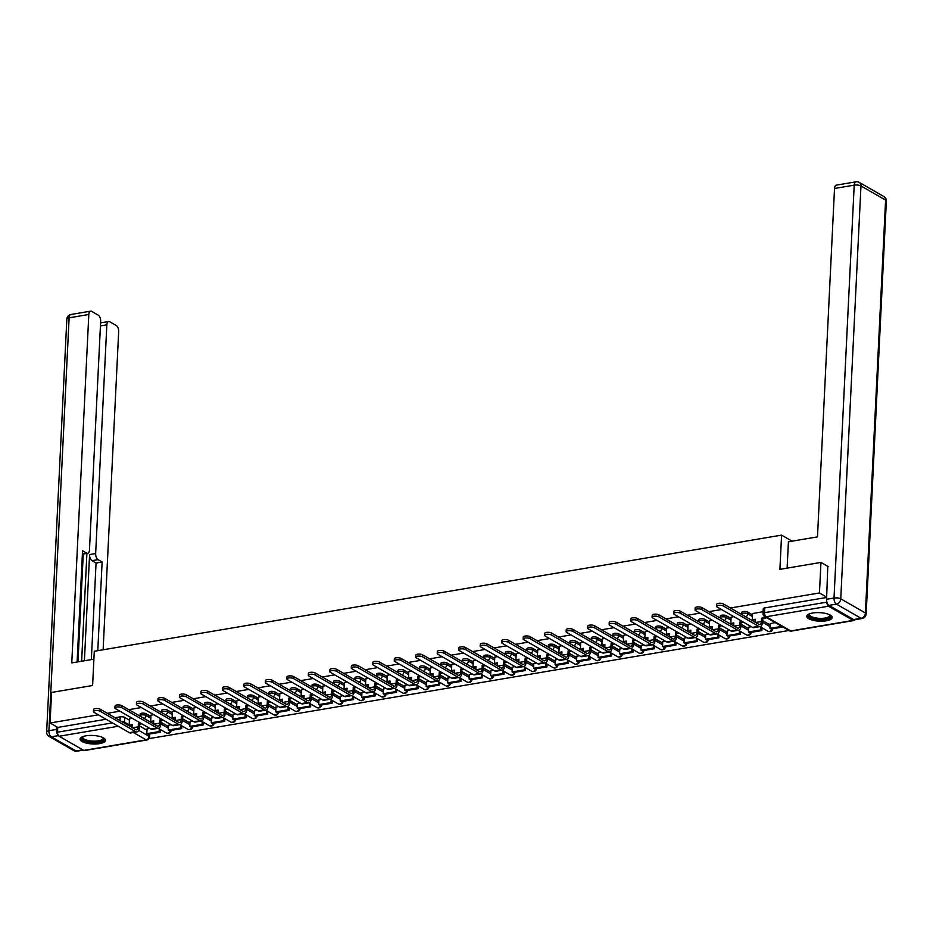 <?xml version="1.0" encoding="UTF-8"?>
<svg xmlns="http://www.w3.org/2000/svg" width="933" height="933" viewBox="0 0 933 933"><rect width="100%" height="100%" fill="white"/><g stroke="black" fill="none" stroke-linecap="round" stroke-linejoin="round"><path stroke-width="1.4" d="M150.901 716.509L146.143 713.768A3.265 1.096 -177.2 0 0 141.653 713.232A3.265 1.096 -177.2 0 0 140.137 714.072L140.043 715.763A3.265 1.096 2.8 0 1 141.571 714.923A3.265 1.096 2.8 0 1 146.061 715.459L150.819 718.188M172.383 712.87L167.637 710.141A3.265 1.096 -177.2 0 0 163.135 709.605A3.265 1.096 -177.2 0 0 161.619 710.445L161.537 712.136A3.265 1.096 2.8 0 1 163.053 711.296A3.265 1.096 2.8 0 1 167.543 711.832L172.302 714.561M193.877 709.243L189.119 706.503A3.265 1.096 -177.2 0 0 184.617 705.978A3.265 1.096 -177.2 0 0 183.101 706.817L183.02 708.497A3.265 1.096 2.8 0 1 184.536 707.657A3.265 1.096 2.8 0 1 189.037 708.194L193.784 710.934M215.36 705.605L210.601 702.876A3.265 1.096 -177.2 0 0 206.111 702.339A3.265 1.096 -177.2 0 0 204.595 703.179L204.514 704.87A3.265 1.096 2.8 0 1 206.03 704.03A3.265 1.096 2.8 0 1 210.52 704.567L215.278 707.296M236.842 701.978L232.095 699.249A3.265 1.096 -177.2 0 0 227.594 698.712A3.265 1.096 -177.2 0 0 226.078 699.552L225.996 701.243A3.265 1.096 2.8 0 1 227.512 700.403A3.265 1.096 2.8 0 1 232.014 700.94L236.76 703.669M258.336 698.35L253.578 695.61A3.265 1.096 -177.2 0 0 249.088 695.073A3.265 1.096 -177.2 0 0 247.56 695.925L247.478 697.604A3.265 1.096 2.8 0 1 248.994 696.764A3.265 1.096 2.8 0 1 253.496 697.301L258.254 700.042M279.818 694.712L275.06 691.983A3.265 1.096 -177.2 0 0 270.57 691.446A3.265 1.096 -177.2 0 0 269.054 692.286L268.972 693.977A3.265 1.096 2.8 0 1 270.488 693.137A3.265 1.096 2.8 0 1 274.978 693.674L279.737 696.403M301.301 691.085L296.554 688.356A3.265 1.096 -177.2 0 0 292.052 687.819A3.265 1.096 -177.2 0 0 290.536 688.659L290.455 690.35A3.265 1.096 2.8 0 1 291.971 689.51A3.265 1.096 2.8 0 1 296.472 690.047L301.219 692.776M322.795 687.458L318.036 684.717A3.265 1.096 -177.2 0 0 313.546 684.181A3.265 1.096 -177.2 0 0 312.03 685.032L311.949 686.711A3.265 1.096 2.8 0 1 313.465 685.872A3.265 1.096 2.8 0 1 317.955 686.408L322.713 689.149M344.277 683.819L339.53 681.09A3.265 1.096 -177.2 0 0 335.029 680.554A3.265 1.096 -177.2 0 0 333.513 681.393L333.431 683.084A3.265 1.096 2.8 0 1 334.947 682.245A3.265 1.096 2.8 0 1 339.449 682.781L344.195 685.51M365.771 680.192L361.013 677.463A3.265 1.096 -177.2 0 0 356.511 676.926A3.265 1.096 -177.2 0 0 354.995 677.766L354.913 679.457A3.265 1.096 2.8 0 1 356.429 678.618A3.265 1.096 2.8 0 1 360.931 679.154L365.678 681.883M387.253 676.565L382.495 673.824A3.265 1.096 -177.2 0 0 378.005 673.288A3.265 1.096 -177.2 0 0 376.489 674.139L376.407 675.819A3.265 1.096 2.8 0 1 377.923 674.979A3.265 1.096 2.8 0 1 382.413 675.515L387.172 678.256M408.736 672.926L403.989 670.197A3.265 1.096 -177.2 0 0 399.487 669.661A3.265 1.096 -177.2 0 0 397.971 670.5L397.89 672.192A3.265 1.096 2.8 0 1 399.406 671.352A3.265 1.096 2.8 0 1 403.907 671.888L408.654 674.617M430.23 669.299L425.471 666.57A3.265 1.096 -177.2 0 0 420.981 666.034A3.265 1.096 -177.2 0 0 419.465 666.873L419.372 668.564A3.265 1.096 2.8 0 1 420.9 667.725A3.265 1.096 2.8 0 1 425.39 668.25L430.148 670.99M451.712 665.672L446.965 662.931A3.265 1.096 -177.2 0 0 442.464 662.395A3.265 1.096 -177.2 0 0 440.947 663.246L440.866 664.926A3.265 1.096 2.8 0 1 442.382 664.086A3.265 1.096 2.8 0 1 446.872 664.623L451.63 667.363M473.194 662.033L468.448 659.304A3.265 1.096 -177.2 0 0 463.946 658.768A3.265 1.096 -177.2 0 0 462.43 659.608L462.348 661.299A3.265 1.096 2.8 0 1 463.864 660.459A3.265 1.096 2.8 0 1 468.366 660.996L473.113 663.725M494.688 658.406L489.93 655.677A3.265 1.096 -177.2 0 0 485.44 655.141A3.265 1.096 -177.2 0 0 483.924 655.981L483.842 657.672A3.265 1.096 2.8 0 1 485.358 656.832A3.265 1.096 2.8 0 1 489.848 657.357L494.607 660.097M516.171 654.779L511.424 652.039A3.265 1.096 -177.2 0 0 506.922 651.502A3.265 1.096 -177.2 0 0 505.406 652.354L505.324 654.033A3.265 1.096 2.8 0 1 506.841 653.193A3.265 1.096 2.8 0 1 511.342 653.73L516.089 656.47M537.665 651.141L532.906 648.412A3.265 1.096 -177.2 0 0 528.416 647.875A3.265 1.096 -177.2 0 0 526.888 648.715L526.807 650.406A3.265 1.096 2.8 0 1 528.323 649.566A3.265 1.096 2.8 0 1 532.825 650.103L537.583 652.832M559.147 647.514L554.389 644.785A3.265 1.096 -177.2 0 0 549.899 644.248A3.265 1.096 -177.2 0 0 548.382 645.088L548.301 646.779A3.265 1.096 2.8 0 1 549.817 645.939A3.265 1.096 2.8 0 1 554.307 646.464L559.065 649.205M580.629 643.887L575.883 641.146A3.265 1.096 -177.2 0 0 571.381 640.609A3.265 1.096 -177.2 0 0 569.865 641.461L569.783 643.14A3.265 1.096 2.8 0 1 571.299 642.301A3.265 1.096 2.8 0 1 575.801 642.837L580.548 645.566M602.123 640.248L597.365 637.519A3.265 1.096 -177.2 0 0 592.875 636.982A3.265 1.096 -177.2 0 0 591.359 637.822L591.277 639.513A3.265 1.096 2.8 0 1 592.793 638.673A3.265 1.096 2.8 0 1 597.283 639.21L602.042 641.939M623.606 636.621L618.859 633.892A3.265 1.096 -177.2 0 0 614.357 633.355A3.265 1.096 -177.2 0 0 612.841 634.195L612.759 635.886A3.265 1.096 2.8 0 1 614.276 635.046A3.265 1.096 2.8 0 1 618.777 635.571L623.524 638.312M645.1 632.994L640.341 630.253A3.265 1.096 -177.2 0 0 635.84 629.717A3.265 1.096 -177.2 0 0 634.323 630.568L634.242 632.247A3.265 1.096 2.8 0 1 635.758 631.408A3.265 1.096 2.8 0 1 640.26 631.944L645.006 634.673M666.582 629.355L661.824 626.626A3.265 1.096 -177.2 0 0 657.333 626.09A3.265 1.096 -177.2 0 0 655.817 626.929L655.736 628.62A3.265 1.096 2.8 0 1 657.252 627.781A3.265 1.096 2.8 0 1 661.742 628.317L666.5 631.046M688.064 625.728L683.318 622.999A3.265 1.096 -177.2 0 0 678.816 622.463A3.265 1.096 -177.2 0 0 677.3 623.302L677.218 624.993A3.265 1.096 2.8 0 1 678.734 624.142A3.265 1.096 2.8 0 1 683.236 624.678L687.983 627.419M709.558 622.101L704.8 619.36A3.265 1.096 -177.2 0 0 700.31 618.824A3.265 1.096 -177.2 0 0 698.794 619.675L698.7 621.355A3.265 1.096 2.8 0 1 700.228 620.515A3.265 1.096 2.8 0 1 704.718 621.051L709.477 623.78M731.04 618.462L726.294 615.733A3.265 1.096 -177.2 0 0 721.792 615.197A3.265 1.096 -177.2 0 0 720.276 616.037L720.194 617.728A3.265 1.096 2.8 0 1 721.71 616.888A3.265 1.096 2.8 0 1 726.201 617.424L730.959 620.153M752.523 614.835L747.776 612.106A3.265 1.096 -177.2 0 0 743.274 611.57A3.265 1.096 -177.2 0 0 741.758 612.41L741.677 614.101A3.265 1.096 2.8 0 1 743.193 613.249A3.265 1.096 2.8 0 1 747.695 613.786L752.441 616.526M826.276 620.818A12.724 4.268 -177.2 0 0 832.201 617.529A12.724 4.268 -177.2 0 0 825.717 613.459A12.724 4.268 -177.2 0 0 812.701 613.004A12.724 4.268 -177.2 0 0 806.777 616.293A12.724 4.268 -177.2 0 0 813.261 620.363A12.724 4.268 -177.2 0 0 826.276 620.818M99.586 743.624A12.724 4.268 -177.2 0 0 105.499 740.335A12.724 4.268 -177.2 0 0 99.015 736.265A12.724 4.268 -177.2 0 0 85.999 735.81A12.724 4.268 -177.2 0 0 80.086 739.088A12.724 4.268 -177.2 0 0 86.571 743.169A12.724 4.268 -177.2 0 0 99.586 743.624M148.988 738.644L788.956 630.498M115.027 717.734L120.159 716.871A3.265 1.096 2.8 0 1 124.66 717.395L129.407 720.136M139.449 725.909L146.994 730.247M826.685 597.12L819.454 592.956L820.947 562.412L779.906 569.352L781.574 535.122L94.28 651.269L92.6 685.498L51.56 692.438L50.067 722.982L98.362 714.818M819.454 592.956L730.434 608.001M721.477 609.517L708.952 611.64M699.995 613.144L687.458 615.267M678.501 616.783L665.975 618.894M657.019 620.41L644.493 622.533M635.536 624.037L622.999 626.16M614.042 627.676L601.517 629.787M592.56 631.303L580.023 633.425M571.066 634.93L558.54 637.052M549.584 638.569L537.058 640.679M528.101 642.196L515.564 644.318M506.607 645.823L494.082 647.945M485.125 649.461L472.588 651.572M463.643 653.088L451.106 655.211M442.149 656.715L429.623 658.838M420.666 660.354L408.129 662.465M399.172 663.981L386.647 666.104M377.69 667.608L365.165 669.731M356.208 671.247L343.671 673.358M334.714 674.874L322.188 676.996M313.231 678.501L300.694 680.624M291.749 682.14L279.212 684.251M270.255 685.767L257.73 687.889M248.773 689.405L236.236 691.516M227.279 693.032L214.753 695.143M205.796 696.659L193.259 698.782M184.314 700.298L171.777 702.409M162.82 703.925L150.295 706.036M141.338 707.552L128.801 709.675M119.844 711.191L107.318 713.302M83.76 750.4L146.154 739.857A3.265 1.679 80.4 0 0 146.854 740.009L84.46 750.552A3.265 1.679 -99.6 0 1 83.76 750.4L59.129 736.242A3.265 1.679 -99.6 0 1 57.531 732.172L112.403 722.888M50.067 722.982L57.764 727.413L57.531 732.172M826.93 602.193A3.265 1.679 80.4 0 0 828.516 606.217L853.159 620.387A3.265 1.679 80.4 0 0 853.847 620.538A3.265 1.679 80.4 0 0 854.721 619.757M820.947 562.412L828.177 566.576M763.101 611.71L752.593 613.541M775.241 622.614L770.18 623.652M733.886 616.655L731.11 617.168M751.298 626.661L748.686 627.279M712.404 620.282L709.616 620.807M729.804 630.3L727.204 630.918M690.91 623.909L688.064 624.399L687.831 630.673L690.852 630.16L690.712 633.122M708.322 633.927L705.721 634.545M669.428 627.547L666.64 628.061M686.84 637.554L684.227 638.172M647.934 631.175L645.158 631.699M665.346 641.193L662.745 641.811M626.451 634.802L623.676 635.326M643.863 644.82L641.251 645.438M604.969 638.44L602.123 638.918L601.878 645.204L604.911 644.691L604.759 647.642M622.381 648.447L619.769 649.065M583.475 642.067L580.699 642.592M600.887 652.085L598.286 652.703M561.993 645.694L559.205 646.219M579.405 655.712L576.792 656.331M540.499 649.333L537.723 649.846M557.911 659.339L555.31 659.958M519.016 652.96L516.241 653.485M536.428 662.978L533.828 663.596M497.534 656.587L494.747 657.112M514.946 666.605L512.334 667.223M476.04 660.226L473.264 660.739M493.452 670.232L490.851 670.85M454.558 663.853L451.782 664.378M471.97 673.871L469.357 674.489M433.075 667.48L430.288 668.005M450.476 677.498L447.875 678.116M411.581 671.119L408.806 671.632M428.993 681.125L426.393 681.743M390.099 674.746L387.312 675.27M407.511 684.764L404.899 685.382M368.605 678.373L365.759 678.862L365.526 685.137L368.558 684.624L368.407 687.586M386.017 688.391L383.416 689.009M347.123 682.011L344.347 682.524M364.535 692.018L361.922 692.636M325.64 685.638L322.853 686.163M343.052 695.656L340.44 696.275M304.146 689.277L301.371 689.79M321.558 699.284L318.958 699.902M282.664 692.904L279.818 693.382L279.573 699.668L282.606 699.155L282.466 702.106M300.076 702.911L297.464 703.529M261.17 696.531L258.394 697.056M278.582 706.549L275.981 707.167M239.688 700.17L236.912 700.683M257.1 710.176L254.499 710.794M218.205 703.797L215.418 704.31M235.617 713.803L233.005 714.421M196.711 707.424L193.936 707.949M214.124 717.442L211.523 718.06M175.229 711.063L172.453 711.576M192.641 721.069L190.029 721.687M153.747 714.69L150.959 715.203M171.147 724.696L168.546 725.314M160.931 722.27L168.488 726.62M182.413 718.643L189.97 722.982M203.907 715.016L211.453 719.355M225.389 711.378L232.947 715.728M246.883 707.75L254.429 712.089M268.366 704.123L275.923 708.462M289.848 700.485L297.405 704.835M311.342 696.858L318.888 701.196M332.824 693.231L340.382 697.569M354.318 689.592L361.864 693.942M375.801 685.965L383.346 690.303M397.283 682.326L404.84 686.676M418.777 678.699L426.323 683.049M440.259 675.072L447.817 679.411M461.742 671.433L469.299 675.784M483.236 667.806L490.781 672.145M504.718 664.179L512.275 668.518M526.212 660.541L533.758 664.891M547.694 656.914L555.252 661.252M569.177 653.287L576.734 657.625M590.671 649.648L598.216 653.998M612.153 646.021L619.71 650.359M633.647 642.394L641.193 646.732M655.129 638.755L662.675 643.105M676.612 635.128L684.169 639.467M698.106 631.501L705.651 635.84M719.588 627.862L727.145 632.212M741.07 624.235L748.628 628.574M762.564 620.608L770.11 624.947M792.094 541.175L781.574 535.122M132.253 718.317L129.477 718.842M149.665 728.335L147.064 728.953M57.764 727.413L106.07 719.25M826.673 597.47L764.768 607.931A3.265 1.096 -177.2 0 0 763.252 608.783L763.019 613.541A3.265 1.096 2.8 0 1 764.535 612.689L826.918 602.147M716.544 606.31L716.649 604.316A3.674 1.236 2.8 0 1 719.32 603.266A3.674 1.236 2.8 0 1 723.413 603.966L723.32 605.96A3.674 1.236 -177.2 0 0 719.226 605.26A3.674 1.236 -177.2 0 0 716.544 606.31A3.674 1.236 -177.2 0 0 717.115 607.01L752.499 627.361A6.519 3.37 80.4 0 0 753.887 627.652L760.092 626.603A6.519 3.37 80.4 0 0 762.483 622.171L762.646 618.871L765.678 618.357L765.736 617.145M752.593 613.494L752.29 619.78L755.275 620.118M752.29 619.78L755.322 619.267L755.17 622.229M762.646 618.871L761.515 618.229L761.351 621.518A4.408 2.274 -99.6 0 1 759.742 624.515A4.408 2.274 -99.6 0 1 758.797 624.317L723.413 603.966M761.515 618.229L764.547 617.716L765.678 618.357M764.605 616.491L764.547 617.716M770.192 623.477L769.947 628.364L771.078 629.005L782.892 627.011M769.947 628.364L781.761 626.37M723.32 605.96L758.704 626.311A6.519 3.37 80.4 0 0 760.092 626.603M787.125 568.127L788.42 541.793L817.483 536.883L834.522 188.466A4.898 2.531 -99.6 0 1 836.318 185.142L856.016 181.818A4.898 2.531 80.4 0 0 854.208 185.142L834.522 188.466M828.97 605.389L853.602 619.547L861.042 618.299L836.411 604.129L828.97 605.389A4.898 2.531 -99.6 0 1 826.58 599.278L827.781 566.343M862.08 618.509A4.898 4.898 0 0 0 866.162 613.926A4.898 1.644 -177.2 0 0 865.404 612.993L885.592 200.105L860.961 185.947L840.761 598.823L865.404 612.993A4.898 3.86 -60.1 0 1 861.042 618.299A4.898 2.531 80.4 0 0 862.08 618.509L854.651 619.769A4.898 2.531 -99.6 0 1 853.602 619.547M93.895 659.165L71.771 662.896L88.81 314.479L69.124 317.815L48.924 730.691L56.365 729.431L56.493 726.679M84.402 660.762L89.591 554.564L95.656 553.537L106.84 324.847L100.426 325.932M95.656 553.537A4.898 2.531 80.4 0 0 98.035 559.648L91.982 560.675A4.898 2.531 -99.6 0 1 89.591 554.564M97.79 650.674L102.129 562.004L98.035 559.648M103.12 649.776L118.678 331.647A4.898 2.531 80.4 0 0 116.287 325.547L109.674 321.745A4.898 2.531 80.4 0 0 108.636 321.523A4.898 2.531 80.4 0 0 106.84 324.847M82.396 553.805L86.629 553.094A4.898 2.531 80.4 0 0 87.679 553.304A4.898 2.531 80.4 0 0 89.475 549.98L100.659 321.29A4.898 2.531 80.4 0 0 98.268 315.179L91.656 311.377A4.898 2.531 80.4 0 0 90.606 311.156A4.898 2.531 80.4 0 0 88.81 314.479M86.629 553.094L82.547 550.738L77.101 661.998M56.365 729.431A4.898 2.531 80.4 0 0 58.114 735.029M81.638 661.229L86.909 553.432M83.259 554.05L77.987 661.847M91.341 659.596L96.064 563.019L91.982 560.675M96.064 563.019L102.129 562.004M829.962 614.952A11.009 3.697 2.8 0 1 824.282 619.22A11.009 3.697 2.8 0 1 810.252 617.249A11.009 3.697 2.8 0 1 809.249 613.937M809.611 613.797A10.193 3.417 -177.2 0 0 809.401 614.415A10.193 3.417 -177.2 0 0 810.975 616.375A10.193 3.417 -177.2 0 0 822.335 618.334A10.193 3.417 -177.2 0 0 829.764 615.418A10.193 3.417 -177.2 0 0 829.624 614.777M806.987 615.593A12.642 4.233 -177.2 0 0 808.876 617.483A12.642 4.233 -177.2 0 0 822.206 619.944A12.642 4.233 -177.2 0 0 832.049 616.818M103.271 737.746A11.009 3.697 2.8 0 1 97.592 742.027A11.009 3.697 2.8 0 1 83.562 740.056A11.009 3.697 2.8 0 1 82.559 736.732M82.92 736.604A10.193 3.417 -177.2 0 0 82.71 737.222A10.193 3.417 -177.2 0 0 84.285 739.169A10.193 3.417 -177.2 0 0 95.644 741.129A10.193 3.417 -177.2 0 0 103.073 738.213A10.193 3.417 -177.2 0 0 102.933 737.571M80.296 738.388A12.642 4.233 -177.2 0 0 82.174 740.289A12.642 4.233 -177.2 0 0 95.516 742.75A12.642 4.233 -177.2 0 0 105.359 739.624M695.062 609.937L695.155 607.943A3.674 1.236 2.8 0 1 697.837 606.893A3.674 1.236 2.8 0 1 701.931 607.593L701.826 609.587A3.674 1.236 -177.2 0 0 697.732 608.887A3.674 1.236 -177.2 0 0 695.062 609.937A3.674 1.236 -177.2 0 0 695.633 610.637L731.017 630.988A6.519 3.37 80.4 0 0 732.405 631.279L738.598 630.241A6.519 3.37 80.4 0 0 741 625.81L741.164 622.509L743.403 622.124M731.11 617.121L730.796 623.419L733.793 623.745M730.796 623.419L733.828 622.906L733.688 625.856M741.164 622.509L740.032 621.856L739.869 625.157A4.408 2.274 -99.6 0 1 738.248 628.142A4.408 2.274 -99.6 0 1 737.315 627.944L701.931 607.593M740.032 621.856L742.271 621.471M748.698 627.104L748.464 631.991L749.596 632.644L761.853 630.568L761.981 627.827M748.464 631.991L760.722 629.915L761.853 630.568M760.85 627.174L760.722 629.915M701.826 609.587L737.222 629.938A6.519 3.37 80.4 0 0 738.598 630.241M673.579 613.564L673.673 611.57A3.674 1.236 2.8 0 1 676.343 610.52A3.674 1.236 2.8 0 1 680.437 611.232L680.344 613.226A3.674 1.236 -177.2 0 0 676.25 612.515A3.674 1.236 -177.2 0 0 673.579 613.564A3.674 1.236 -177.2 0 0 674.139 614.276L709.535 634.615A6.519 3.37 80.4 0 0 710.923 634.918L717.115 633.869A6.519 3.37 80.4 0 0 719.506 629.437L719.67 626.136L721.92 625.751M709.616 620.748L709.313 627.046L712.299 627.384M709.313 627.046L712.345 626.533L712.194 629.495M719.67 626.136L718.538 625.483L718.375 628.784A4.408 2.274 -99.6 0 1 716.766 631.781A4.408 2.274 -99.6 0 1 715.821 631.583L680.437 611.232M718.538 625.483L720.789 625.11M727.215 630.731L726.97 635.618L728.102 636.271L740.359 634.207L740.499 631.454M726.97 635.618L739.228 633.554L740.359 634.207M739.368 630.801L739.228 633.554M680.344 613.226L715.728 633.577A6.519 3.37 80.4 0 0 717.115 633.869M652.085 617.203L652.19 615.209A3.674 1.236 2.8 0 1 654.861 614.159A3.674 1.236 2.8 0 1 658.955 614.859L658.85 616.853A3.674 1.236 -177.2 0 0 654.768 616.153A3.674 1.236 -177.2 0 0 652.085 617.203A3.674 1.236 -177.2 0 0 652.657 617.903L688.041 638.254A6.519 3.37 80.4 0 0 689.429 638.545L695.633 637.496A6.519 3.37 80.4 0 0 698.024 633.064L698.187 629.763L700.426 629.39M687.831 630.673L690.817 631.011M698.187 629.763L697.056 629.122L696.893 632.411A4.408 2.274 -99.6 0 1 695.272 635.408A4.408 2.274 -99.6 0 1 694.339 635.21L658.955 614.859M697.056 629.122L699.295 628.737M705.721 634.37L705.488 639.257L706.619 639.91L718.876 637.834L719.016 635.081M705.488 639.257L717.745 637.181L718.876 637.834M717.885 634.428L717.745 637.181M658.85 616.853L694.245 637.204A6.519 3.37 80.4 0 0 695.633 637.496M630.603 620.83L630.696 618.836A3.674 1.236 2.8 0 1 633.379 617.786A3.674 1.236 2.8 0 1 637.461 618.486L637.367 620.48A3.674 1.236 -177.2 0 0 633.274 619.78A3.674 1.236 -177.2 0 0 630.603 620.83A3.674 1.236 -177.2 0 0 631.175 621.53L666.559 641.881A6.519 3.37 80.4 0 0 667.946 642.172L674.139 641.134A6.519 3.37 80.4 0 0 676.542 636.703L676.705 633.402L678.944 633.017M666.652 628.014L666.337 634.312L669.323 634.638M666.337 634.312L669.369 633.799L669.229 636.749M676.705 633.402L675.562 632.749L675.41 636.049A4.408 2.274 -99.6 0 1 673.789 639.035A4.408 2.274 -99.6 0 1 672.856 638.837L637.461 618.486M675.562 632.749L677.813 632.364M684.239 637.997L683.994 642.884L685.137 643.537L697.394 641.461L697.522 638.72M683.994 642.884L696.263 640.808L697.394 641.461M696.391 638.067L696.263 640.808M637.367 620.48L672.751 640.831A6.519 3.37 80.4 0 0 674.139 641.134M609.121 624.457L609.214 622.463A3.674 1.236 2.8 0 1 611.885 621.413A3.674 1.236 2.8 0 1 615.978 622.124L615.885 624.119A3.674 1.236 -177.2 0 0 611.791 623.407A3.674 1.236 -177.2 0 0 609.121 624.457A3.674 1.236 -177.2 0 0 609.681 625.168L645.076 645.519A6.519 3.37 80.4 0 0 646.452 645.811L652.657 644.761A6.519 3.37 80.4 0 0 655.048 640.33L655.211 637.029L657.462 636.644M645.158 631.641L644.855 637.939L647.84 638.277M644.855 637.939L647.887 637.426L647.735 640.388M655.211 637.029L654.08 636.376L653.916 639.676A4.408 2.274 -99.6 0 1 652.307 642.674A4.408 2.274 -99.6 0 1 651.362 642.475L615.978 622.124M654.08 636.376L656.331 636.003M662.757 641.624L662.512 646.511L663.643 647.164L675.9 645.1L676.04 642.347M662.512 646.511L674.769 644.446L675.9 645.1M674.909 641.694L674.769 644.446M615.885 624.119L651.269 644.47A6.519 3.37 80.4 0 0 652.657 644.761M587.627 628.096L587.732 626.101A3.674 1.236 2.8 0 1 590.402 625.052A3.674 1.236 2.8 0 1 594.496 625.751L594.391 627.746A3.674 1.236 -177.2 0 0 590.309 627.046A3.674 1.236 -177.2 0 0 587.627 628.096A3.674 1.236 -177.2 0 0 588.198 628.795L623.582 649.146A6.519 3.37 80.4 0 0 624.97 649.438L631.175 648.388A6.519 3.37 80.4 0 0 633.565 643.957L633.729 640.656L635.968 640.283M623.676 635.28L623.361 641.566L626.358 641.904M623.361 641.566L626.393 641.053L626.253 644.015M633.729 640.656L632.597 640.015L632.434 643.315A4.408 2.274 -99.6 0 1 630.813 646.301A4.408 2.274 -99.6 0 1 629.88 646.102L594.496 625.751M632.597 640.015L634.837 639.63M641.263 645.263L641.029 650.149L642.161 650.802L654.418 648.727L654.546 645.974M641.029 650.149L653.287 648.073L654.418 648.727M653.415 645.321L653.287 648.073M594.391 627.746L629.787 648.097A6.519 3.37 80.4 0 0 631.175 648.388M566.144 631.723L566.238 629.728A3.674 1.236 2.8 0 1 568.92 628.679A3.674 1.236 2.8 0 1 573.002 629.378L572.909 631.373A3.674 1.236 -177.2 0 0 568.815 630.673A3.674 1.236 -177.2 0 0 566.144 631.723A3.674 1.236 -177.2 0 0 566.704 632.422L602.1 652.773A6.519 3.37 80.4 0 0 603.488 653.065L609.681 652.027A6.519 3.37 80.4 0 0 612.083 647.595L612.235 644.295L614.485 643.91M601.878 645.204L604.864 645.531M612.235 644.295L611.103 643.642L610.94 646.942A4.408 2.274 -99.6 0 1 609.331 649.928A4.408 2.274 -99.6 0 1 608.398 649.73L573.002 629.378M611.103 643.642L613.354 643.257M619.78 648.89L619.535 653.776L620.667 654.43L632.924 652.354L633.064 649.613M619.535 653.776L631.793 651.7L632.924 652.354M631.933 648.96L631.793 651.7M572.909 631.373L608.293 651.724A6.519 3.37 80.4 0 0 609.681 652.027M544.65 635.35L544.755 633.355A3.674 1.236 2.8 0 1 547.426 632.306A3.674 1.236 2.8 0 1 551.52 633.017L551.415 635.011A3.674 1.236 -177.2 0 0 547.333 634.3A3.674 1.236 -177.2 0 0 544.65 635.35A3.674 1.236 -177.2 0 0 545.222 636.061L580.606 656.412A6.519 3.37 80.4 0 0 581.994 656.704L588.198 655.654A6.519 3.37 80.4 0 0 590.589 651.222L590.752 647.922L592.991 647.537M580.699 642.534L580.396 648.832L583.382 649.17M580.396 648.832L583.417 648.318L583.277 651.281M590.752 647.922L589.621 647.269L589.458 650.569A4.408 2.274 -99.6 0 1 587.837 653.567A4.408 2.274 -99.6 0 1 586.904 653.368L551.52 633.017M589.621 647.269L591.86 646.896M598.286 652.517L598.053 657.403L599.184 658.057L611.442 655.992L611.582 653.24M598.053 657.403L610.31 655.339L611.442 655.992M610.45 652.587L610.31 655.339M551.415 635.011L586.81 655.363A6.519 3.37 80.4 0 0 588.198 655.654M523.168 638.988L523.261 636.994A3.674 1.236 2.8 0 1 525.944 635.944A3.674 1.236 2.8 0 1 530.026 636.644L529.932 638.639A3.674 1.236 -177.2 0 0 525.839 637.939A3.674 1.236 -177.2 0 0 523.168 638.988A3.674 1.236 -177.2 0 0 523.74 639.688L559.124 660.039A6.519 3.37 80.4 0 0 560.511 660.331L566.704 659.281A6.519 3.37 80.4 0 0 569.107 654.849L569.27 651.549L571.509 651.176M559.217 646.172L558.902 652.459L561.899 652.797M558.902 652.459L561.934 651.945L561.794 654.908M569.27 651.549L568.139 650.907L567.975 654.208A4.408 2.274 -99.6 0 1 566.354 657.194A4.408 2.274 -99.6 0 1 565.421 656.995L530.026 636.644M568.139 650.907L570.378 650.523M576.804 656.156L576.571 661.042L577.702 661.695L589.959 659.619L590.088 656.867M576.571 661.042L588.828 658.966L589.959 659.619M588.956 656.214L588.828 658.966M529.932 638.639L565.316 658.99A6.519 3.37 80.4 0 0 566.704 659.281M501.686 642.615L501.779 640.621A3.674 1.236 2.8 0 1 504.45 639.572A3.674 1.236 2.8 0 1 508.543 640.271L508.45 642.277A3.674 1.236 -177.2 0 0 504.356 641.566A3.674 1.236 -177.2 0 0 501.686 642.615A3.674 1.236 -177.2 0 0 502.246 643.315L537.641 663.666A6.519 3.37 80.4 0 0 539.029 663.958L545.222 662.92A6.519 3.37 80.4 0 0 547.613 658.488L547.776 655.188L550.027 654.803M537.723 649.8L537.42 656.097L540.405 656.435M537.42 656.097L540.452 655.584L540.3 658.535M547.776 655.188L546.645 654.534L546.481 657.835A4.408 2.274 -99.6 0 1 544.872 660.821A4.408 2.274 -99.6 0 1 543.927 660.622L508.543 640.271M546.645 654.534L548.896 654.15M555.322 659.783L555.077 664.669L556.208 665.322L568.465 663.246L568.605 660.506M555.077 664.669L567.334 662.593L568.465 663.246M567.474 659.853L567.334 662.593M508.45 642.277L543.834 662.617A6.519 3.37 80.4 0 0 545.222 662.92M480.192 646.242L480.297 644.248A3.674 1.236 2.8 0 1 482.967 643.199A3.674 1.236 2.8 0 1 487.061 643.91L486.956 645.904A3.674 1.236 -177.2 0 0 482.874 645.193A3.674 1.236 -177.2 0 0 480.192 646.242A3.674 1.236 -177.2 0 0 480.763 646.954L516.147 667.305A6.519 3.37 80.4 0 0 517.535 667.596L523.74 666.547A6.519 3.37 80.4 0 0 526.13 662.115L526.294 658.815L528.533 658.441M516.241 653.427L515.937 659.724L518.923 660.063M515.937 659.724L518.958 659.211L518.818 662.173M526.294 658.815L525.162 658.162L524.999 661.462A4.408 2.274 -99.6 0 1 523.378 664.459A4.408 2.274 -99.6 0 1 522.445 664.261L487.061 643.91M525.162 658.162L527.402 657.788M533.828 663.41L533.594 668.296L534.726 668.949L546.983 666.885L547.111 664.133M533.594 668.296L545.852 666.232L546.983 666.885M545.98 663.48L545.852 666.232M486.956 645.904L522.352 666.255A6.519 3.37 80.4 0 0 523.74 666.547M458.709 649.881L458.803 647.887A3.674 1.236 2.8 0 1 461.485 646.837A3.674 1.236 2.8 0 1 465.567 647.537L465.474 649.531A3.674 1.236 -177.2 0 0 461.38 648.832A3.674 1.236 -177.2 0 0 458.709 649.881A3.674 1.236 -177.2 0 0 459.269 650.581L494.665 670.932A6.519 3.37 80.4 0 0 496.053 671.224L502.246 670.174A6.519 3.37 80.4 0 0 504.648 665.742L504.8 662.442L507.051 662.068M494.758 657.065L494.443 663.351L497.429 663.69M494.443 663.351L497.476 662.838L497.336 665.8M504.8 662.442L503.668 661.8L503.517 665.101A4.408 2.274 -99.6 0 1 501.896 668.086A4.408 2.274 -99.6 0 1 500.963 667.888L465.567 647.537M503.668 661.8L505.919 661.415M512.345 667.048L512.1 671.935L513.232 672.588L525.501 670.512L525.629 667.76M512.1 671.935L524.369 669.859L525.501 670.512M524.498 667.107L524.369 669.859M465.474 649.531L500.858 669.882A6.519 3.37 80.4 0 0 502.246 670.174M437.215 653.508L437.32 651.514A3.674 1.236 2.8 0 1 439.991 650.464A3.674 1.236 2.8 0 1 444.085 651.164L443.991 653.17A3.674 1.236 -177.2 0 0 439.898 652.459A3.674 1.236 -177.2 0 0 437.215 653.508A3.674 1.236 -177.2 0 0 437.787 654.208L473.171 674.559A6.519 3.37 80.4 0 0 474.559 674.851L480.763 673.813A6.519 3.37 80.4 0 0 483.154 669.381L483.317 666.08L485.568 665.695M473.264 660.692L472.961 666.99L475.947 667.328M472.961 666.99L475.993 666.477L475.842 669.428M483.317 666.08L482.186 665.427L482.023 668.728A4.408 2.274 -99.6 0 1 480.413 671.713A4.408 2.274 -99.6 0 1 479.469 671.515L444.085 651.164M482.186 665.427L484.437 665.042M490.863 670.675L490.618 675.562L491.749 676.215L504.007 674.139L504.147 671.398M490.618 675.562L502.875 673.486L504.007 674.139M503.015 670.745L502.875 673.486M443.991 653.17L479.375 673.509A6.519 3.37 80.4 0 0 480.763 673.813M415.733 657.135L415.826 655.141A3.674 1.236 2.8 0 1 418.509 654.091A3.674 1.236 2.8 0 1 422.602 654.803L422.497 656.797A3.674 1.236 -177.2 0 0 418.404 656.086A3.674 1.236 -177.2 0 0 415.733 657.135A3.674 1.236 -177.2 0 0 416.305 657.847L451.689 678.198A6.519 3.37 80.4 0 0 453.076 678.489L459.269 677.44A6.519 3.37 80.4 0 0 461.672 673.008L461.835 669.707L464.074 669.334M451.782 664.319L451.467 670.617L454.464 670.955M451.467 670.617L454.499 670.104L454.359 673.066M461.835 669.707L460.704 669.054L460.54 672.355A4.408 2.274 -99.6 0 1 458.919 675.352A4.408 2.274 -99.6 0 1 457.986 675.154L422.602 654.803M460.704 669.054L462.943 668.681M469.369 674.302L469.136 679.189L470.267 679.842L482.524 677.778L482.653 675.025M469.136 679.189L481.393 677.125L482.524 677.778M481.521 674.372L481.393 677.125M422.497 656.797L457.893 677.148A6.519 3.37 80.4 0 0 459.269 677.44M394.251 660.774L394.344 658.78A3.674 1.236 2.8 0 1 397.015 657.73A3.674 1.236 2.8 0 1 401.108 658.43L401.015 660.424A3.674 1.236 -177.2 0 0 396.922 659.724A3.674 1.236 -177.2 0 0 394.251 660.774A3.674 1.236 -177.2 0 0 394.811 661.474L430.206 681.825A6.519 3.37 80.4 0 0 431.594 682.116L437.787 681.067A6.519 3.37 80.4 0 0 440.178 676.635L440.341 673.334L442.592 672.961M430.288 667.958L429.985 674.244L432.97 674.582M429.985 674.244L433.017 673.731L432.865 676.693M440.341 673.334L439.21 672.693L439.046 675.993A4.408 2.274 -99.6 0 1 437.437 678.979A4.408 2.274 -99.6 0 1 436.504 678.781L401.108 658.43M439.21 672.693L441.461 672.308M447.887 677.941L447.642 682.828L448.773 683.481L461.03 681.405L461.17 678.653M447.642 682.828L459.899 680.752L461.03 681.405M460.039 677.999L459.899 680.752M401.015 660.424L436.399 680.775A6.519 3.37 80.4 0 0 437.787 681.067M372.757 664.401L372.862 662.407A3.674 1.236 2.8 0 1 375.533 661.357A3.674 1.236 2.8 0 1 379.626 662.057L379.521 664.063A3.674 1.236 -177.2 0 0 375.439 663.351A3.674 1.236 -177.2 0 0 372.757 664.401A3.674 1.236 -177.2 0 0 373.328 665.101L408.712 685.452A6.519 3.37 80.4 0 0 410.1 685.743L416.305 684.705A6.519 3.37 80.4 0 0 418.695 680.274L418.859 676.973L421.098 676.588M408.806 671.585L408.502 677.883L411.488 678.221M408.502 677.883L411.523 677.37L411.383 680.32M418.859 676.973L417.727 676.32L417.564 679.621A4.408 2.274 -99.6 0 1 415.943 682.606A4.408 2.274 -99.6 0 1 415.01 682.408L379.626 662.057M417.727 676.32L419.967 675.935M426.393 681.568L426.159 686.455L427.291 687.108L439.548 685.032L439.688 682.291M426.159 686.455L438.417 684.379L439.548 685.032M438.557 681.638L438.417 684.379M379.521 664.063L414.917 684.402A6.519 3.37 80.4 0 0 416.305 684.705M351.274 668.028L351.368 666.034A3.674 1.236 2.8 0 1 354.05 664.984A3.674 1.236 2.8 0 1 358.132 665.695L358.039 667.69A3.674 1.236 -177.2 0 0 353.945 666.978A3.674 1.236 -177.2 0 0 351.274 668.028A3.674 1.236 -177.2 0 0 351.846 668.739L387.23 689.09A6.519 3.37 80.4 0 0 388.618 689.382L394.811 688.332A6.519 3.37 80.4 0 0 397.213 683.901L397.376 680.6L399.616 680.227M387.323 675.212L387.008 681.51L389.994 681.848M387.008 681.51L390.041 680.997L389.901 683.959M397.376 680.6L396.233 679.947L396.082 683.248A4.408 2.274 -99.6 0 1 394.461 686.245A4.408 2.274 -99.6 0 1 393.528 686.047L358.132 665.695M396.233 679.947L398.484 679.574M404.91 685.195L404.677 690.082L405.808 690.735L418.066 688.671L418.194 685.918M404.677 690.082L416.934 688.018L418.066 688.671M417.063 685.265L416.934 688.018M358.039 667.69L393.423 688.041A6.519 3.37 80.4 0 0 394.811 688.332M329.792 671.667L329.885 669.672A3.674 1.236 2.8 0 1 332.556 668.623A3.674 1.236 2.8 0 1 336.65 669.323L336.556 671.317A3.674 1.236 -177.2 0 0 332.463 670.617A3.674 1.236 -177.2 0 0 329.792 671.667A3.674 1.236 -177.2 0 0 330.352 672.366L365.748 692.718A6.519 3.37 80.4 0 0 367.124 693.009L373.328 691.959A6.519 3.37 80.4 0 0 375.719 687.528L375.882 684.227L378.133 683.854M365.526 685.137L368.512 685.475M375.882 684.227L374.751 683.586L374.588 686.886A4.408 2.274 -99.6 0 1 372.978 689.872A4.408 2.274 -99.6 0 1 372.034 689.674L336.65 669.323M374.751 683.586L377.002 683.201M383.428 688.834L383.183 693.72L384.314 694.374L396.572 692.298L396.712 689.545M383.183 693.72L395.44 691.645L396.572 692.298M395.58 688.892L395.44 691.645M336.556 671.317L371.94 691.668A6.519 3.37 80.4 0 0 373.328 691.959M308.298 675.294L308.403 673.299A3.674 1.236 2.8 0 1 311.074 672.25A3.674 1.236 2.8 0 1 315.167 672.95L315.062 674.956A3.674 1.236 -177.2 0 0 310.981 674.244A3.674 1.236 -177.2 0 0 308.298 675.294A3.674 1.236 -177.2 0 0 308.87 675.993L344.254 696.345A6.519 3.37 80.4 0 0 345.642 696.636L351.846 695.598A6.519 3.37 80.4 0 0 354.237 691.166L354.4 687.866L356.639 687.481M344.347 682.478L344.032 688.776L347.029 689.114M344.032 688.776L347.064 688.262L346.924 691.213M354.4 687.866L353.269 687.213L353.106 690.513A4.408 2.274 -99.6 0 1 351.484 693.499A4.408 2.274 -99.6 0 1 350.551 693.301L315.167 672.95M353.269 687.213L355.508 686.828M361.934 692.461L361.701 697.348L362.832 698.001L375.089 695.925L375.218 693.184M361.701 697.348L373.958 695.283L375.089 695.925M374.086 692.531L373.958 695.283M315.062 674.956L350.458 695.295A6.519 3.37 80.4 0 0 351.846 695.598M286.816 678.921L286.909 676.926A3.674 1.236 2.8 0 1 289.592 675.877A3.674 1.236 2.8 0 1 293.673 676.588L293.58 678.583A3.674 1.236 -177.2 0 0 289.487 677.871A3.674 1.236 -177.2 0 0 286.816 678.921A3.674 1.236 -177.2 0 0 287.376 679.632L322.771 699.983A6.519 3.37 80.4 0 0 324.159 700.275L330.352 699.225A6.519 3.37 80.4 0 0 332.754 694.793L332.906 691.493L335.157 691.12M322.853 686.105L322.55 692.403L325.535 692.741M322.55 692.403L325.582 691.889L325.43 694.852M332.906 691.493L331.775 690.84L331.623 694.14A4.408 2.274 -99.6 0 1 330.002 697.138A4.408 2.274 -99.6 0 1 329.069 696.939L293.673 676.588M331.775 690.84L334.026 690.467M340.452 696.088L340.207 700.975L341.338 701.628L353.595 699.563L353.735 696.811M340.207 700.975L352.464 698.91L353.595 699.563M352.604 696.158L352.464 698.91M293.58 678.583L328.964 698.934A6.519 3.37 80.4 0 0 330.352 699.225M265.322 682.559L265.427 680.565A3.674 1.236 2.8 0 1 268.098 679.516A3.674 1.236 2.8 0 1 272.191 680.215L272.086 682.21A3.674 1.236 -177.2 0 0 268.004 681.51A3.674 1.236 -177.2 0 0 265.322 682.559A3.674 1.236 -177.2 0 0 265.893 683.259L301.277 703.61A6.519 3.37 80.4 0 0 302.665 703.902L308.87 702.852A6.519 3.37 80.4 0 0 311.26 698.42L311.424 695.12L313.663 694.747M301.371 689.744L301.067 696.03L304.053 696.368M301.067 696.03L304.1 695.517L303.948 698.479M311.424 695.12L310.292 694.479L310.129 697.779A4.408 2.274 -99.6 0 1 308.508 700.765A4.408 2.274 -99.6 0 1 307.575 700.566L272.191 680.215M310.292 694.479L312.532 694.094M318.958 699.727L318.724 704.613L319.856 705.266L332.113 703.19L332.253 700.438M318.724 704.613L330.982 702.537L332.113 703.19M331.122 699.797L330.982 702.537M272.086 682.21L307.482 702.561A6.519 3.37 80.4 0 0 308.87 702.852M243.84 686.187L243.933 684.192A3.674 1.236 2.8 0 1 246.615 683.143A3.674 1.236 2.8 0 1 250.697 683.842L250.604 685.848A3.674 1.236 -177.2 0 0 246.51 685.137A3.674 1.236 -177.2 0 0 243.84 686.187A3.674 1.236 -177.2 0 0 244.411 686.886L279.795 707.237A6.519 3.37 80.4 0 0 281.183 707.529L287.376 706.491A6.519 3.37 80.4 0 0 289.778 702.059L289.941 698.759L292.181 698.374M279.573 699.668L282.571 700.007M289.941 698.759L288.81 698.106L288.647 701.406A4.408 2.274 -99.6 0 1 287.026 704.392A4.408 2.274 -99.6 0 1 286.093 704.193L250.697 683.842M288.81 698.106L291.049 697.721M297.475 703.354L297.242 708.24L298.373 708.893L310.631 706.817L310.759 704.077M297.242 708.24L309.499 706.176L310.631 706.817M309.628 703.424L309.499 706.176M250.604 685.848L285.988 706.188A6.519 3.37 80.4 0 0 287.376 706.491M222.357 689.814L222.451 687.819A3.674 1.236 2.8 0 1 225.121 686.77A3.674 1.236 2.8 0 1 229.215 687.481L229.121 689.475A3.674 1.236 -177.2 0 0 225.028 688.764A3.674 1.236 -177.2 0 0 222.357 689.814A3.674 1.236 -177.2 0 0 222.917 690.525L258.313 710.876A6.519 3.37 80.4 0 0 259.701 711.168L265.893 710.118A6.519 3.37 80.4 0 0 268.284 705.686L268.447 702.386L270.698 702.013M258.394 696.998L258.091 703.295L261.077 703.634M258.091 703.295L261.123 702.782L260.972 705.745M268.447 702.386L267.316 701.733L267.153 705.033A4.408 2.274 -99.6 0 1 265.543 708.03A4.408 2.274 -99.6 0 1 264.599 707.832L229.215 687.481M267.316 701.733L269.567 701.359M275.993 706.981L275.748 711.867L276.879 712.52L289.137 710.456L289.277 707.704M275.748 711.867L288.005 709.803L289.137 710.456M288.145 707.051L288.005 709.803M229.121 689.475L264.506 709.826A6.519 3.37 80.4 0 0 265.893 710.118M200.863 693.452L200.968 691.458A3.674 1.236 2.8 0 1 203.639 690.408A3.674 1.236 2.8 0 1 207.732 691.108L207.627 693.102A3.674 1.236 -177.2 0 0 203.546 692.403A3.674 1.236 -177.2 0 0 200.863 693.452A3.674 1.236 -177.2 0 0 201.435 694.152L236.819 714.503A6.519 3.37 80.4 0 0 238.207 714.795L244.411 713.745A6.519 3.37 80.4 0 0 246.802 709.313L246.965 706.013L249.204 705.64M236.912 700.636L236.609 706.922L239.594 707.261M236.609 706.922L239.629 706.409L239.489 709.372M246.965 706.013L245.834 705.371L245.671 708.672A4.408 2.274 -99.6 0 1 244.049 711.657A4.408 2.274 -99.6 0 1 243.116 711.459L207.732 691.108M245.834 705.371L248.073 704.986M254.499 710.619L254.266 715.506L255.397 716.159L267.654 714.083L267.783 711.331M254.266 715.506L266.523 713.43L267.654 714.083M266.651 710.689L266.523 713.43M207.627 693.102L243.023 713.453A6.519 3.37 80.4 0 0 244.411 713.745M179.381 697.079L179.474 695.085A3.674 1.236 2.8 0 1 182.157 694.035A3.674 1.236 2.8 0 1 186.238 694.747L186.145 696.741A3.674 1.236 -177.2 0 0 182.052 696.03A3.674 1.236 -177.2 0 0 179.381 697.079A3.674 1.236 -177.2 0 0 179.941 697.779L215.336 718.13A6.519 3.37 80.4 0 0 216.724 718.422L222.917 717.384A6.519 3.37 80.4 0 0 225.319 712.952L225.471 709.651L227.722 709.267M215.43 704.263L215.115 710.561L218.1 710.899M215.115 710.561L218.147 710.048L218.007 712.999M225.471 709.651L224.34 708.998L224.188 712.299A4.408 2.274 -99.6 0 1 222.567 715.284A4.408 2.274 -99.6 0 1 221.634 715.086L186.238 694.747M224.34 708.998L226.591 708.614M233.017 714.246L232.772 719.133L233.903 719.786L246.172 717.71L246.3 714.97M232.772 719.133L245.041 717.069L246.172 717.71M245.169 714.316L245.041 717.069M186.145 696.741L221.529 717.08A6.519 3.37 80.4 0 0 222.917 717.384M157.899 700.706L157.992 698.712A3.674 1.236 2.8 0 1 160.663 697.662A3.674 1.236 2.8 0 1 164.756 698.374L164.663 700.368A3.674 1.236 -177.2 0 0 160.569 699.657A3.674 1.236 -177.2 0 0 157.899 700.706A3.674 1.236 -177.2 0 0 158.458 701.418L193.842 721.769A6.519 3.37 80.4 0 0 195.23 722.06L201.435 721.011A6.519 3.37 80.4 0 0 203.826 716.579L203.989 713.279L206.24 712.905M193.936 707.89L193.632 714.188L196.618 714.526M193.632 714.188L196.665 713.675L196.513 716.637M203.989 713.279L202.858 712.625L202.694 715.926A4.408 2.274 -99.6 0 1 201.085 718.923A4.408 2.274 -99.6 0 1 200.14 718.725L164.756 698.374M202.858 712.625L205.108 712.252M211.534 717.874L211.29 722.772L212.421 723.413L224.678 721.349L224.818 718.597M211.29 722.772L223.547 720.696L224.678 721.349M223.687 717.944L223.547 720.696M164.663 700.368L200.047 720.719A6.519 3.37 80.4 0 0 201.435 721.011M136.405 704.345L136.498 702.351A3.674 1.236 2.8 0 1 139.18 701.301A3.674 1.236 2.8 0 1 143.274 702.001L143.169 703.995A3.674 1.236 -177.2 0 0 139.075 703.295A3.674 1.236 -177.2 0 0 136.405 704.345A3.674 1.236 -177.2 0 0 136.976 705.045L172.36 725.396A6.519 3.37 80.4 0 0 173.748 725.687L179.941 724.638A6.519 3.37 80.4 0 0 182.343 720.206L182.506 716.906L184.746 716.532M172.453 711.529L172.138 717.815L175.136 718.153M172.138 717.815L175.171 717.302L175.031 720.264M182.506 716.906L181.375 716.264L181.212 719.565A4.408 2.274 -99.6 0 1 179.591 722.55A4.408 2.274 -99.6 0 1 178.658 722.352L143.274 702.001M181.375 716.264L183.614 715.879M190.04 721.512L189.807 726.399L190.938 727.052L203.196 724.976L203.324 722.224M189.807 726.399L202.064 724.323L203.196 724.976M202.193 721.582L202.064 724.323M143.169 703.995L178.565 724.346A6.519 3.37 80.4 0 0 179.941 724.638M114.922 707.972L115.016 705.978A3.674 1.236 2.8 0 1 117.686 704.928A3.674 1.236 2.8 0 1 121.78 705.64L121.687 707.634A3.674 1.236 -177.2 0 0 117.593 706.922A3.674 1.236 -177.2 0 0 114.922 707.972A3.674 1.236 -177.2 0 0 115.482 708.672L150.878 729.023A6.519 3.37 80.4 0 0 152.266 729.326L158.458 728.276A6.519 3.37 80.4 0 0 160.849 723.845L161.012 720.544L163.263 720.159M150.959 715.156L150.656 721.454L153.642 721.792M150.656 721.454L153.688 720.941L153.537 723.903M161.012 720.544L159.881 719.891L159.718 723.192A4.408 2.274 -99.6 0 1 158.109 726.177A4.408 2.274 -99.6 0 1 157.176 725.979L121.78 705.64M159.881 719.891L162.132 719.506M168.558 725.139L168.313 730.026L169.444 730.679L181.702 728.603L181.842 725.862M168.313 730.026L180.57 727.962L181.702 728.603M180.71 725.209L180.57 727.962M121.687 707.634L157.071 727.973A6.519 3.37 80.4 0 0 158.458 728.276M93.428 711.599L93.533 709.605A3.674 1.236 2.8 0 1 96.204 708.555A3.674 1.236 2.8 0 1 100.297 709.267L100.193 711.261A3.674 1.236 -177.2 0 0 96.111 710.549A3.674 1.236 -177.2 0 0 93.428 711.599A3.674 1.236 -177.2 0 0 94 712.311L129.384 732.662A6.519 3.37 80.4 0 0 130.772 732.953L136.976 731.904A6.519 3.37 80.4 0 0 139.367 727.472L139.53 724.171L141.769 723.798M129.477 718.783L129.174 725.081L132.159 725.419M129.174 725.081L132.194 724.568L132.054 727.53M139.53 724.171L138.399 723.518L138.236 726.819A4.408 2.274 -99.6 0 1 136.615 729.816A4.408 2.274 -99.6 0 1 135.682 729.618L100.297 709.267M138.399 723.518L140.638 723.145M147.064 728.766L146.831 733.665L147.962 734.306L160.219 732.242L160.359 729.489M146.831 733.665L159.088 731.589L160.219 732.242M159.228 728.836L159.088 731.589M100.193 711.261L135.588 731.612A6.519 3.37 80.4 0 0 136.976 731.904M146.143 713.768L146.061 715.459A3.265 2.566 119.9 0 1 144.253 718.562M167.637 710.141L167.543 711.832A3.265 2.566 119.9 0 1 165.747 714.923M189.119 706.503L189.037 708.194A3.265 2.566 119.9 0 1 187.23 711.296M210.601 702.876L210.52 704.567A3.265 2.566 119.9 0 1 208.724 707.669M232.095 699.249L232.014 700.94A3.265 2.566 119.9 0 1 230.206 704.03M253.578 695.61L253.496 697.301A3.265 2.566 119.9 0 1 251.688 700.403M275.06 691.983L274.978 693.674A3.265 2.566 119.9 0 1 273.182 696.776M296.554 688.356L296.472 690.047A3.265 2.566 119.9 0 1 294.665 693.137M318.036 684.717L317.955 686.408A3.265 2.566 119.9 0 1 316.159 689.51M339.53 681.09L339.449 682.781A3.265 2.566 119.9 0 1 337.641 685.883M361.013 677.463L360.931 679.154A3.265 2.566 119.9 0 1 359.123 682.245M382.495 673.824L382.413 675.515A3.265 2.566 119.9 0 1 380.617 678.618M403.989 670.197L403.907 671.888A3.265 2.566 119.9 0 1 402.1 674.991M425.471 666.57L425.39 668.25A3.265 2.566 119.9 0 1 423.582 671.352M446.965 662.931L446.872 664.623A3.265 2.566 119.9 0 1 445.076 667.725M468.448 659.304L468.366 660.996A3.265 2.566 119.9 0 1 466.558 664.098M489.93 655.677L489.848 657.357A3.265 2.566 119.9 0 1 488.052 660.459M511.424 652.039L511.342 653.73A3.265 2.566 119.9 0 1 509.535 656.832M532.906 648.412L532.825 650.103A3.265 2.566 119.9 0 1 531.017 653.205M554.389 644.785L554.307 646.464A3.265 2.566 119.9 0 1 552.511 649.566M575.883 641.146L575.801 642.837A3.265 2.566 119.9 0 1 573.993 645.939M597.365 637.519L597.283 639.21A3.265 2.566 119.9 0 1 595.487 642.312M618.859 633.892L618.777 635.571A3.265 2.566 119.9 0 1 616.97 638.673M640.341 630.253L640.26 631.944A3.265 2.566 119.9 0 1 638.452 635.046M661.824 626.626L661.742 628.317A3.265 2.566 119.9 0 1 659.946 631.419M683.318 622.999L683.236 624.678A3.265 2.566 119.9 0 1 681.428 627.781M704.8 619.36L704.718 621.051A3.265 2.566 119.9 0 1 702.911 624.154M726.294 615.733L726.201 617.424A3.265 2.566 119.9 0 1 724.405 620.527M747.776 612.106L747.695 613.786A3.265 2.566 119.9 0 1 745.887 616.888M124.66 717.395L124.427 722.154L129.174 724.894M130.562 725.687L132.101 726.574M138.702 730.376L149.058 736.324A3.265 1.096 2.8 0 1 149.56 736.953L149.712 734.014M149.175 734.108L149.058 736.324A3.265 2.566 -60.1 0 1 146.154 739.857L133.372 732.51M118.246 726.247L59.129 736.242M828.516 606.217L766.121 616.76L790.764 630.93L853.159 620.387M160.849 723.961L168.406 728.3M182.332 720.334L189.889 724.673M203.826 716.696L211.371 721.046M225.308 713.069L232.865 717.407M246.79 709.442L254.347 713.78M268.284 705.803L275.83 710.153M289.766 702.176L297.324 706.514M311.26 698.549L318.806 702.887M332.743 694.91L340.3 699.26M354.225 691.283L361.782 695.621M375.719 687.656L383.265 691.994M397.201 684.017L404.759 688.367M418.695 680.39L426.241 684.729M440.178 676.763L447.735 681.102M461.66 673.125L469.217 677.475M483.154 669.497L490.7 673.836M504.636 665.87L512.194 670.209M526.119 662.232L533.676 666.582M547.613 658.605L555.158 662.943M569.095 654.978L576.652 659.316M590.589 651.339L598.135 655.689M612.071 647.712L619.629 652.05M633.554 644.085L641.111 648.423M655.048 640.446L662.593 644.796M676.53 636.819L684.087 641.158M698.024 633.18L705.57 637.531M719.506 629.553L727.052 633.904M740.989 625.926L748.546 630.265M762.483 622.288L770.028 626.638M772.827 628.714A3.265 3.265 0 0 1 767.952 631.256A3.265 2.566 -60.1 0 0 769.422 631.489A3.265 2.566 -60.1 0 0 772.186 628.83M751.333 632.352A3.265 3.265 0 0 1 746.458 634.883A3.265 2.566 -60.1 0 0 747.939 635.128A3.265 2.566 -60.1 0 0 750.692 632.457M729.851 635.979A3.265 3.265 0 0 1 724.976 638.51A3.265 2.566 -60.1 0 0 726.445 638.755A3.265 2.566 -60.1 0 0 729.209 636.084M708.369 639.606A3.265 3.265 0 0 1 703.494 642.149A3.265 2.566 -60.1 0 0 704.963 642.382A3.265 2.566 -60.1 0 0 707.715 639.723M686.875 643.245A3.265 3.265 0 0 1 682 645.776A3.265 2.566 -60.1 0 0 683.481 646.021A3.265 2.566 -60.1 0 0 686.233 643.35M665.392 646.872A3.265 3.265 0 0 1 660.517 649.403A3.265 2.566 -60.1 0 0 661.987 649.648A3.265 2.566 -60.1 0 0 664.751 646.977M643.898 650.499A3.265 3.265 0 0 1 639.023 653.042A3.265 2.566 -60.1 0 0 640.505 653.275A3.265 2.566 -60.1 0 0 643.257 650.616M622.416 654.138A3.265 3.265 0 0 1 617.541 656.669A3.265 2.566 -60.1 0 0 619.022 656.914A3.265 2.566 -60.1 0 0 621.775 654.243M600.934 657.765A3.265 3.265 0 0 1 596.059 660.296A3.265 2.566 -60.1 0 0 597.528 660.541A3.265 2.566 -60.1 0 0 600.281 657.87M579.44 661.392A3.265 3.265 0 0 1 574.565 663.934A3.265 2.566 -60.1 0 0 576.046 664.168A3.265 2.566 -60.1 0 0 578.798 661.509M557.957 665.031A3.265 3.265 0 0 1 553.082 667.562A3.265 2.566 -60.1 0 0 554.552 667.806A3.265 2.566 -60.1 0 0 557.316 665.136M536.463 668.658A3.265 3.265 0 0 1 531.588 671.189A3.265 2.566 -60.1 0 0 533.07 671.433A3.265 2.566 -60.1 0 0 535.822 668.763M514.981 672.285A3.265 3.265 0 0 1 510.106 674.827A3.265 2.566 -60.1 0 0 511.587 675.06A3.265 2.566 -60.1 0 0 514.34 672.401M493.499 675.924A3.265 3.265 0 0 1 488.624 678.454A3.265 2.566 -60.1 0 0 490.093 678.699A3.265 2.566 -60.1 0 0 492.857 676.028M472.005 679.551A3.265 3.265 0 0 1 467.13 682.081A3.265 2.566 -60.1 0 0 468.611 682.326A3.265 2.566 -60.1 0 0 471.363 679.656M450.522 683.178A3.265 3.265 0 0 1 445.647 685.72A3.265 2.566 -60.1 0 0 447.117 685.953A3.265 2.566 -60.1 0 0 449.881 683.294M429.04 686.816A3.265 3.265 0 0 1 424.165 689.347A3.265 2.566 -60.1 0 0 425.635 689.592A3.265 2.566 -60.1 0 0 428.387 686.921M407.546 690.443A3.265 3.265 0 0 1 402.671 692.974A3.265 2.566 -60.1 0 0 404.152 693.219A3.265 2.566 -60.1 0 0 406.905 690.548M386.064 694.07A3.265 3.265 0 0 1 381.189 696.613A3.265 2.566 -60.1 0 0 382.658 696.846A3.265 2.566 -60.1 0 0 385.422 694.187M364.57 697.709A3.265 3.265 0 0 1 359.695 700.24A3.265 2.566 -60.1 0 0 361.176 700.485A3.265 2.566 -60.1 0 0 363.928 697.814M343.087 701.336A3.265 3.265 0 0 1 338.212 703.867A3.265 2.566 -60.1 0 0 339.694 704.112A3.265 2.566 -60.1 0 0 342.446 701.441M321.605 704.963A3.265 3.265 0 0 1 316.73 707.506A3.265 2.566 -60.1 0 0 318.2 707.739A3.265 2.566 -60.1 0 0 320.952 705.08M300.111 708.602A3.265 3.265 0 0 1 295.236 711.133A3.265 2.566 -60.1 0 0 296.717 711.378A3.265 2.566 -60.1 0 0 299.47 708.707M278.629 712.229A3.265 3.265 0 0 1 273.754 714.76A3.265 2.566 -60.1 0 0 275.223 715.005A3.265 2.566 -60.1 0 0 277.987 712.334M257.135 715.856A3.265 3.265 0 0 1 252.26 718.398A3.265 2.566 -60.1 0 0 253.741 718.632A3.265 2.566 -60.1 0 0 256.493 715.973M235.652 719.495A3.265 3.265 0 0 1 230.778 722.025A3.265 2.566 -60.1 0 0 232.259 722.27A3.265 2.566 -60.1 0 0 235.011 719.6M214.17 723.122A3.265 3.265 0 0 1 209.295 725.652A3.265 2.566 -60.1 0 0 210.765 725.897A3.265 2.566 -60.1 0 0 213.529 723.227M192.676 726.749A3.265 3.265 0 0 1 187.801 729.291A3.265 2.566 -60.1 0 0 189.282 729.524A3.265 2.566 -60.1 0 0 192.035 726.865M171.194 730.387A3.265 3.265 0 0 1 166.319 732.918A3.265 2.566 -60.1 0 0 167.788 733.163A3.265 2.566 -60.1 0 0 170.552 730.492M764.768 607.931L764.535 612.689A3.265 1.679 -99.6 0 0 766.121 616.76A3.265 2.566 119.9 0 1 764.652 616.526L789.283 630.685A3.265 3.265 0 0 0 791.452 631.081L853.847 620.538M120.159 716.871L119.984 720.579M121.617 721.524A3.265 1.096 2.8 0 1 124.427 722.154A3.265 2.566 -60.1 0 1 124.264 723.052M791.452 631.081A3.265 1.679 80.4 0 1 790.764 630.93A3.265 2.566 119.9 0 1 789.283 630.685M761.351 621.518L755.625 622.486M758.704 626.311L752.499 627.361M826.58 599.278L834.02 598.018L854.208 185.142A4.898 1.644 -177.2 0 1 860.961 185.947A4.898 3.86 -60.1 0 0 859.27 182.401L883.901 196.56A4.898 3.86 119.9 0 1 885.592 200.105A4.898 1.644 -177.2 0 1 886.35 201.05A4.898 4.898 0 0 0 883.901 196.56M834.02 598.018A4.898 2.531 80.4 0 0 836.411 604.129A4.898 3.86 119.9 0 0 840.761 598.823A4.898 1.644 -177.2 0 0 834.02 598.018M58.452 735.589L51.315 736.802L75.946 750.96L82.745 749.817M70.92 314.491A4.898 4.898 0 0 0 66.838 319.074A4.898 1.644 -177.2 0 1 69.124 317.815A4.898 2.531 -99.6 0 1 70.92 314.491L90.606 311.156M76.984 751.182A4.898 2.531 -99.6 0 1 75.946 750.96A4.898 3.86 -60.1 0 1 73.73 750.599A4.898 4.898 0 0 0 76.984 751.182L83.27 750.12M46.65 731.95A4.898 4.898 0 0 0 49.099 736.44A4.898 3.86 119.9 0 0 51.315 736.802A4.898 2.531 -99.6 0 1 48.924 730.691A4.898 1.644 -177.2 0 0 46.65 731.95L66.838 319.074M739.869 625.157L734.143 626.125M737.222 629.938L731.017 630.988M718.375 628.784L712.649 629.752M715.728 633.577L709.535 634.615M696.893 632.411L691.166 633.379M694.245 637.204L688.041 638.254M675.41 636.049L669.684 637.017M672.751 640.831L666.559 641.881M653.916 639.676L648.19 640.644M651.269 644.47L645.076 645.519M632.434 643.315L626.708 644.271M629.787 648.097L623.582 649.146M610.94 646.942L605.214 647.91M608.293 651.724L602.1 652.773M589.458 650.569L583.731 651.537M586.81 655.363L580.606 656.412M567.975 654.208L562.249 655.164M565.316 658.99L559.124 660.039M546.481 657.835L540.755 658.803M543.834 662.617L537.641 663.666M524.999 661.462L519.273 662.43M522.352 666.255L516.147 667.305M503.517 665.101L497.79 666.069M500.858 669.882L494.665 670.932M482.023 668.728L476.296 669.696M479.375 673.509L473.171 674.559M460.54 672.355L454.814 673.323M457.893 677.148L451.689 678.198M439.046 675.993L433.32 676.961M436.399 680.775L430.206 681.825M417.564 679.621L411.838 680.589M414.917 684.402L408.712 685.452M396.082 683.248L390.356 684.216M393.423 688.041L387.23 689.09M374.588 686.886L368.862 687.854M371.94 691.668L365.748 692.718M353.106 690.513L347.379 691.481M350.458 695.295L344.254 696.345M331.623 694.14L325.885 695.108M328.964 698.934L322.771 699.983M310.129 697.779L304.403 698.747M307.482 702.561L301.277 703.61M288.647 701.406L282.921 702.374M285.988 706.188L279.795 707.237M267.153 705.033L261.427 706.001M264.506 709.826L258.313 710.876M245.671 708.672L239.944 709.64M243.023 713.453L236.819 714.503M224.188 712.299L218.462 713.267M221.529 717.08L215.336 718.13M202.694 715.926L196.968 716.894M200.047 720.719L193.842 721.769M181.212 719.565L175.486 720.533M178.565 724.346L172.36 725.396M159.718 723.192L153.992 724.16M157.071 727.973L150.878 729.023M138.236 726.819L132.509 727.787M135.588 731.612L129.384 732.662M767.952 631.256L759.917 626.638M746.458 634.883L738.435 630.265M724.976 638.51L716.941 633.892M703.494 642.149L695.458 637.531M682 645.776L673.976 641.158M660.517 649.403L652.482 644.785M639.023 653.042L631 648.423M617.541 656.669L609.517 652.05M596.059 660.296L588.023 655.677M574.565 663.934L566.541 659.316M553.082 667.562L545.047 662.943M531.588 671.189L523.565 666.57M510.106 674.827L502.082 670.209M488.624 678.454L480.588 673.836M467.13 682.081L459.106 677.463M445.647 685.72L437.612 681.102M424.165 689.347L416.13 684.729M402.671 692.974L394.647 688.356M381.189 696.613L373.153 691.994M359.695 700.24L351.671 695.621M338.212 703.867L330.189 699.249M316.73 707.506L308.695 702.887M295.236 711.133L287.212 706.514M273.754 714.76L265.718 710.141M252.26 718.398L244.236 713.78M230.778 722.025L222.754 717.407M209.295 725.652L201.26 721.034M187.801 729.291L179.777 724.673M166.319 732.918L158.283 728.3M146.854 740.009A3.265 3.265 0 0 0 149.56 736.953M763.019 613.541A3.265 3.265 0 0 0 764.652 616.526M859.27 182.401A4.898 4.898 0 0 0 856.016 181.818M866.162 613.926L886.35 201.05M73.73 750.599L49.099 736.44M87.679 553.304L82.372 554.202M108.636 321.523L100.577 322.876"/></g></svg>
